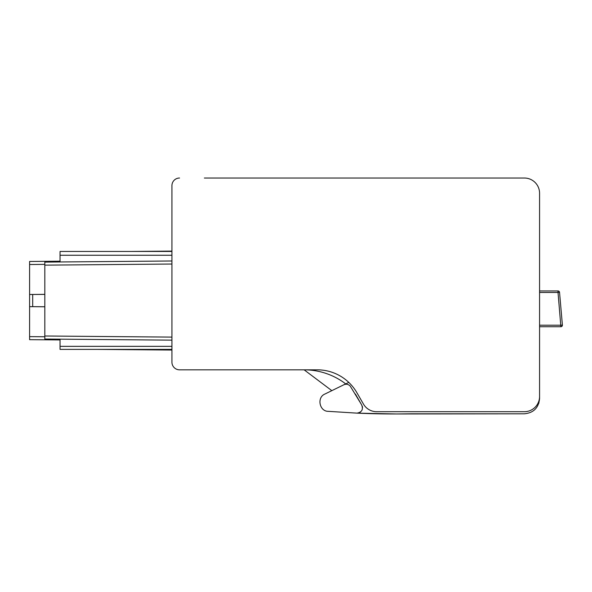 <?xml version="1.0" encoding="UTF-8"?>
<svg xmlns="http://www.w3.org/2000/svg" width="592" height="592" viewBox="0 0 592 592"><rect width="100%" height="100%" fill="white"/><g stroke="black" fill="none" stroke-linecap="round" stroke-linejoin="round"><path stroke-width="0.89" d="M560.883 326.673L560.883 325.208L560.883 326.673A1.524 1.473 -5 0 0 562.4 325.075L559.536 292.344A1.524 1.524 0 0 0 558.019 290.953A1.524 1.524 0 0 1 559.536 292.344L558.019 292.478L558.019 290.953L539.571 290.953L539.571 285.344M539.571 271.484L539.571 219.314M357.035 413.142L396.462 413.978L524.349 413.801C533.599 412.898 538.668 407.821 539.571 398.579L539.571 193.244A15.222 15.222 0 0 0 524.349 178.022L204.358 178.022M273.474 178.022L524.349 178.022M44.822 335.997L171.939 337.107L171.939 340.148L171.939 337.107L171.939 340.148L171.939 337.862L171.939 340.148L44.822 339.038L44.822 262.101L171.939 260.991L171.939 264.032L171.939 260.991L44.822 262.101L60.044 261.967L60.044 255.248C60.044 250.335 60.044 250.335 60.044 255.248L171.939 255.248M342.857 381.825A68.502 68.502 0 0 0 304.133 369.83L331.831 390.653L324.934 394.028L340.844 386.243L324.934 394.028L331.831 390.653L304.133 369.83L331.831 390.653L324.934 394.028L331.831 390.653L304.133 369.83L179.546 369.83A7.615 7.615 0 0 1 171.939 362.223L171.939 185.636L171.939 251.445L60.044 251.445M60.044 252.066L60.044 261.205L29.6 261.472L29.6 339.667L60.044 339.934L29.6 339.667L60.044 339.934L60.044 349.065M171.939 251.097L132.046 251.445L171.939 251.097M538.816 403.307L539.571 398.579L539.571 311.984M29.6 294.483L44.822 294.35M171.939 263.27L171.924 261.531M60.044 261.205L29.6 261.472L60.044 261.205M171.924 339.601L171.939 337.869M44.822 306.782L29.6 306.656M44.822 294.394L32.701 294.476L32.701 306.656L30.207 306.656M32.701 294.476L30.207 294.476M44.822 306.745L32.701 306.656M534.302 181.729L534.931 182.299M171.939 350.042L97.155 349.391M539.571 292.478L558.019 292.478L560.883 326.725A1.524 1.524 0 0 0 562.4 325.075L560.883 325.208L560.883 326.725L539.571 326.725L539.571 398.579M171.939 251.445L171.939 185.636A7.615 7.615 0 0 1 179.546 178.022M345.684 383.875A68.502 68.502 0 0 0 304.133 369.83L317.319 369.83A45.673 45.673 0 0 1 356.865 392.666L363.458 404.084A15.222 15.222 0 0 0 376.645 411.699L524.416 411.699A15.222 15.222 0 0 0 539.571 396.477M347.926 381.611A45.673 45.673 0 0 1 348.806 382.425L343.834 384.778C346.246 383.771 348.377 384.208 350.22 386.095L361.601 404.787L355.392 394.05M171.939 362.223L171.939 349.391L60.044 349.391L60.044 339.172L44.822 339.038L171.939 340.148M524.349 413.801L411.699 413.801A830.014 830.014 0 0 1 356.976 413.135C361.912 412.239 363.458 409.457 361.601 404.787M348.925 385L349.502 385.399M362.252 406.082L362.533 407.533M360.461 412.039L359.1 412.802M343.834 384.778L324.934 394.028C316.616 397.38 319.421 411.403 328.22 411.336L356.976 413.135M411.699 413.801L396.485 413.978M560.883 325.208L560.883 326.725L560.883 325.208L539.571 325.208M60.044 339.934L29.6 339.667M60.044 339.172L44.822 339.038M171.939 260.991L171.939 264.032L44.822 265.142M539.571 208.924L539.571 193.244M398.172 413.971L396.47 413.978M44.814 264.38L29.6 264.513M44.814 336.759L29.6 336.626M171.939 346.35L60.044 346.35"/></g></svg>
